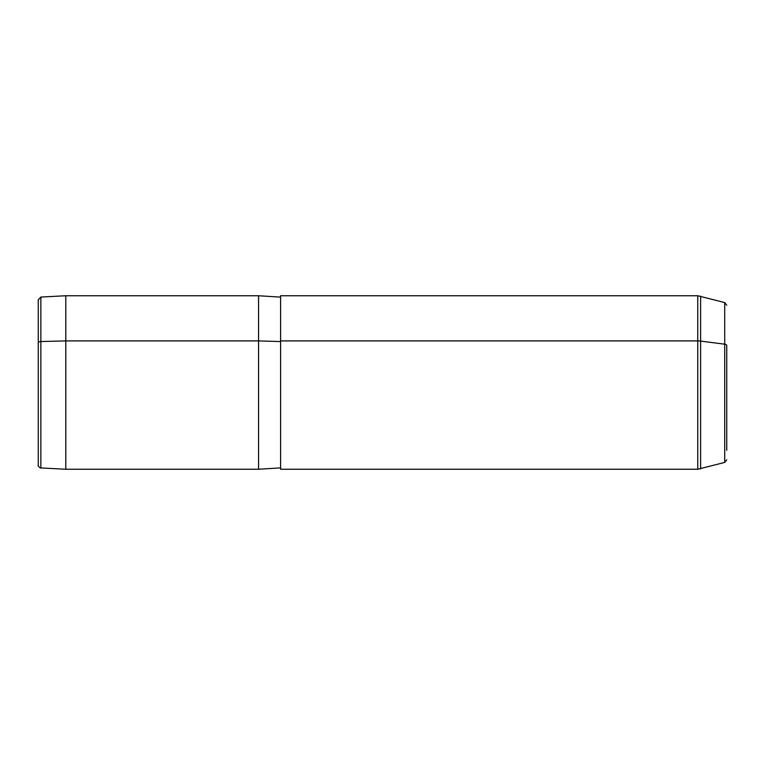 <?xml version="1.0" encoding="UTF-8"?>
<svg xmlns="http://www.w3.org/2000/svg" width="765" height="765" viewBox="0 0 765 765"><rect width="100%" height="100%" fill="white"/><g stroke="black" fill="none" stroke-linecap="round" stroke-linejoin="round"><path stroke-width="1.15" d="M726.75 459.755L724.713 462.423L697.756 469.251L697.756 340.913A11.016 5.279 0 0 1 700.606 341.085L700.606 296.122L700.606 341.085L724.713 344.183A2.754 1.32 0 0 1 726.75 345.464A2.754 1.32 180 0 0 724.713 344.183L724.713 462.423L724.713 344.183L700.606 341.085L700.606 468.878L700.606 341.085A11.016 5.279 180 0 0 697.756 340.913L697.756 295.749L697.756 340.913L280.602 340.913L697.756 340.913L697.756 469.251L280.602 469.251L280.602 340.913L280.602 467.874L258.57 469.251L258.57 340.913L280.602 341.572L258.57 340.913L258.57 469.251L65.79 469.251L65.79 340.913L258.57 340.913L258.57 295.749L258.57 340.913L65.79 340.913L65.79 469.251L40.861 467.941L40.861 341.534L65.79 340.913L65.79 295.749L65.79 340.913L40.861 341.534L40.861 467.941C41.205 468.782 37.351 465.99 38.25 465.197L38.25 342.854A2.754 1.32 0 0 1 40.861 341.534L40.861 297.059L40.861 341.534A2.754 1.32 180 0 0 38.25 342.854L38.25 422.146M38.25 342.854L38.25 299.803L40.861 297.059L65.79 295.749L258.57 295.749L280.602 297.126M726.75 345.464L726.75 450.298L726.75 345.464M724.713 344.183L724.713 302.577L724.713 344.183M280.602 340.913L280.602 295.749L697.756 295.749L724.713 302.577L726.75 305.245"/></g></svg>
